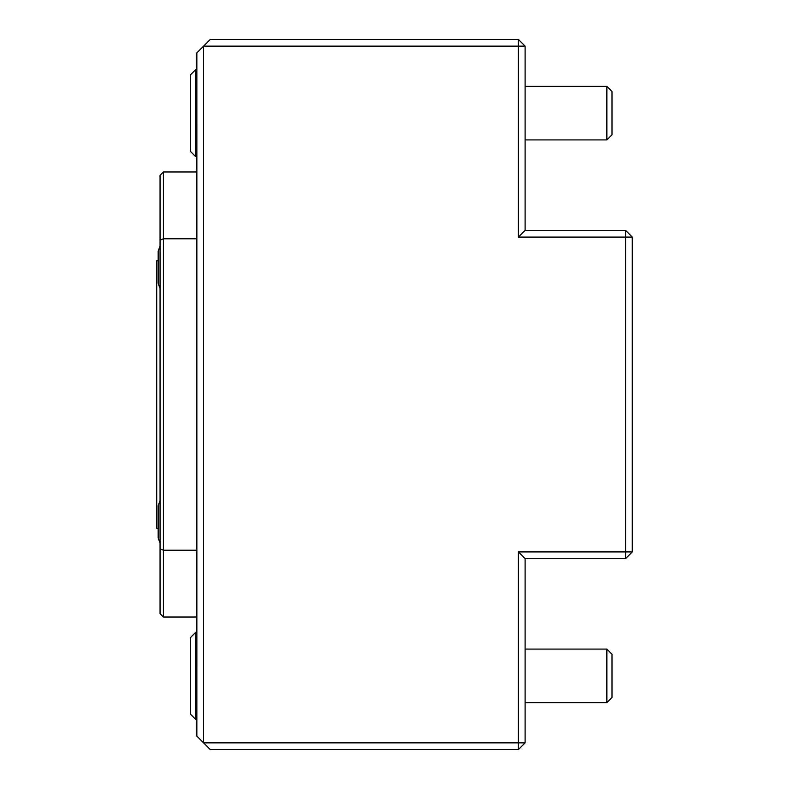 <?xml version="1.0" encoding="UTF-8"?>
<svg xmlns="http://www.w3.org/2000/svg" width="789" height="789" viewBox="0 0 789 789"><rect width="100%" height="100%" fill="white"/><g stroke="black" fill="none" stroke-linecap="round" stroke-linejoin="round"><path stroke-width="1.18" d="M625.588 558.632L632.285 551.925L625.588 551.925L625.588 558.632L525.109 558.632L518.403 551.925L625.588 551.925L625.588 237.075L518.403 237.075L518.403 46.147L203.552 46.147L203.552 742.853L518.403 742.853L518.403 551.925M632.285 237.075L625.588 230.368L625.588 237.075L632.285 237.075L632.285 551.925M525.109 742.853L518.403 742.853L518.403 749.55L525.109 742.853L525.109 558.632M160.059 548.858L160.059 240.142L163.402 238.771L163.402 617.018L160.059 613.674L160.059 548.858L163.402 550.229L196.865 550.229L196.855 736.157L210.249 749.55L518.403 749.55M160.059 240.142L160.059 175.326L163.402 171.982L163.402 238.771L196.865 238.771L196.855 52.843L210.249 39.45L518.403 39.45L518.403 46.147L525.109 46.147L518.403 39.45M525.109 46.147L525.109 230.368L625.588 230.368M525.109 230.368L518.403 237.075M606.869 113.143L606.869 139.909L611.998 134.781L611.998 91.504L606.869 86.366L606.869 113.143M160.059 500.65L158.175 505.719L158.175 537.842A53.544 53.544 0 0 0 160.059 542.911M158.175 260.656L156.715 260.656L156.715 528.344L158.175 528.344L156.715 528.344M196.865 238.771L196.865 550.229M160.059 246.089L158.175 251.158L158.175 283.281A53.544 53.544 0 0 0 160.059 288.35M606.869 649.091L606.869 702.634L611.998 697.496L611.998 654.219L606.869 649.091L525.109 649.091M163.402 617.018L196.855 617.018L163.402 617.018L160.059 613.674M195.682 156.636L190.327 151.291L190.327 74.994L195.682 69.639L195.682 156.636L196.855 156.636M195.682 719.361L190.327 714.006L190.327 637.709L195.682 632.364L195.682 719.361L196.855 719.361M525.109 139.909L606.869 139.909M525.109 86.366L606.869 86.366M163.402 171.982L196.855 171.982M525.109 702.634L606.869 702.634M195.682 69.639L196.855 69.639M195.682 632.364L196.855 632.364"/></g></svg>
